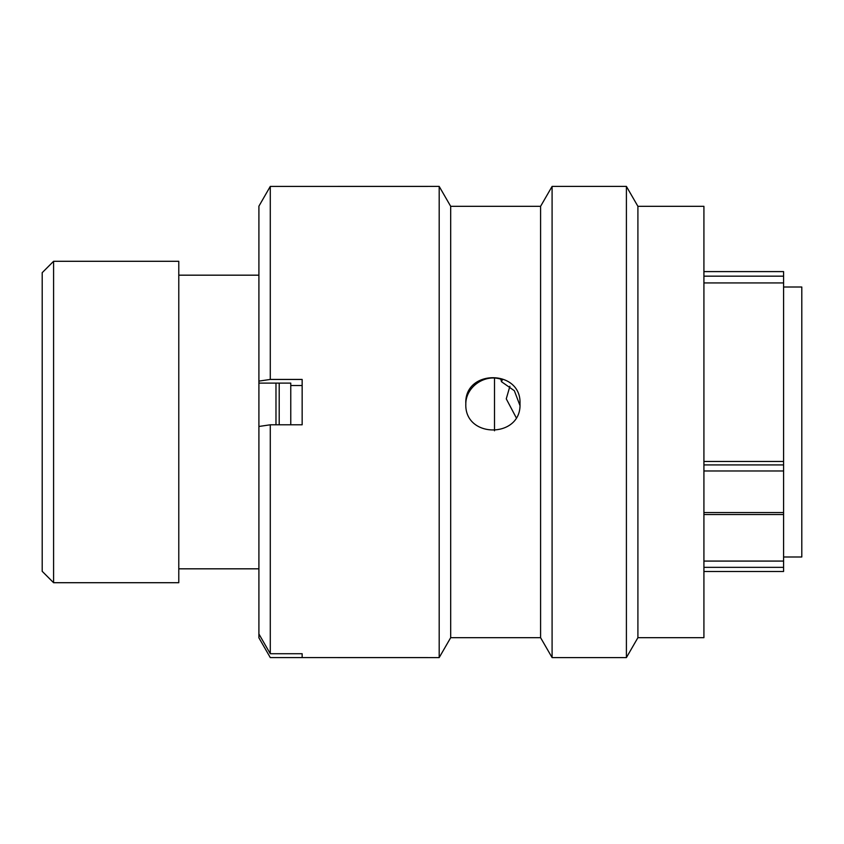 <?xml version="1.0" encoding="UTF-8"?>
<svg xmlns="http://www.w3.org/2000/svg" width="844" height="844" viewBox="0 0 844 844"><rect width="100%" height="100%" fill="white"/><g stroke="black" fill="none" stroke-linecap="round" stroke-linejoin="round"><path stroke-width="1.27" d="M703.917 271.599L783.591 271.599L783.591 276.167L703.917 276.167M42.2 571.325L42.2 272.675L53.583 261.292L53.583 582.708L42.2 571.325M783.591 556.987L801.8 556.987L801.8 287.013L783.591 287.013M494.5 430.799L494.5 378.123M275.977 424.796L275.977 383.113M258.908 261.07L258.908 582.93M258.443 275.176L178.78 275.176M258.443 568.824L178.78 568.824M53.583 582.708L178.78 582.708L178.78 261.292L53.583 261.292M703.917 461.457L783.591 461.457L783.591 561.081L703.917 561.081M703.917 282.93L783.591 282.93L783.591 276.167M783.591 461.457L783.591 282.93M783.591 561.081L783.591 571.451M516.159 417.59L506.263 398.843L509.903 386.246M279.206 424.796L279.206 383.113M290.769 424.796L290.769 383.113L290.769 385.518L302.152 385.518M637.906 403.706L637.906 637.684L703.917 637.684L703.917 206.316L637.906 206.316L637.906 403.706M270.28 186.418L270.28 379.431L258.908 381.119L258.908 206.168L270.28 186.418L439.186 186.408L439.186 657.592L450.685 637.684L450.685 206.316L540.593 206.316L552.092 186.408L626.406 186.408L626.406 657.592L637.906 637.684M552.092 186.408L552.092 657.592L626.406 657.592M540.593 206.316L540.593 637.684L552.092 657.592M270.28 424.796L270.28 653.72L258.908 633.981L258.908 426.473L270.28 424.796L302.152 424.796L302.152 379.431L270.28 379.431M302.152 653.72L302.152 657.581L302.152 653.72L270.28 653.72M439.186 657.592L270.28 657.581L258.908 637.832L258.908 633.981M519.936 405.436L514.355 390.73L501.473 381.699L500.882 379.262M465.814 404.92C465.097 386.837 485.553 372.858 502.359 379.758L501.473 381.699M465.814 403.706C464.147 369.039 521.655 369.06 519.999 403.706C521.697 438.627 464.168 438.743 465.814 403.706M258.908 381.119L258.908 383.113L290.769 383.113M703.917 567.347L783.591 567.347M703.917 464.928L783.591 464.928M783.591 470.973L703.917 470.973M703.917 512.561L783.591 512.561M703.917 514.555L783.591 514.555M703.917 571.483L783.591 571.483M450.685 637.684L540.593 637.684M450.685 206.316L439.186 186.408M637.906 206.316L626.406 186.408"/></g></svg>
